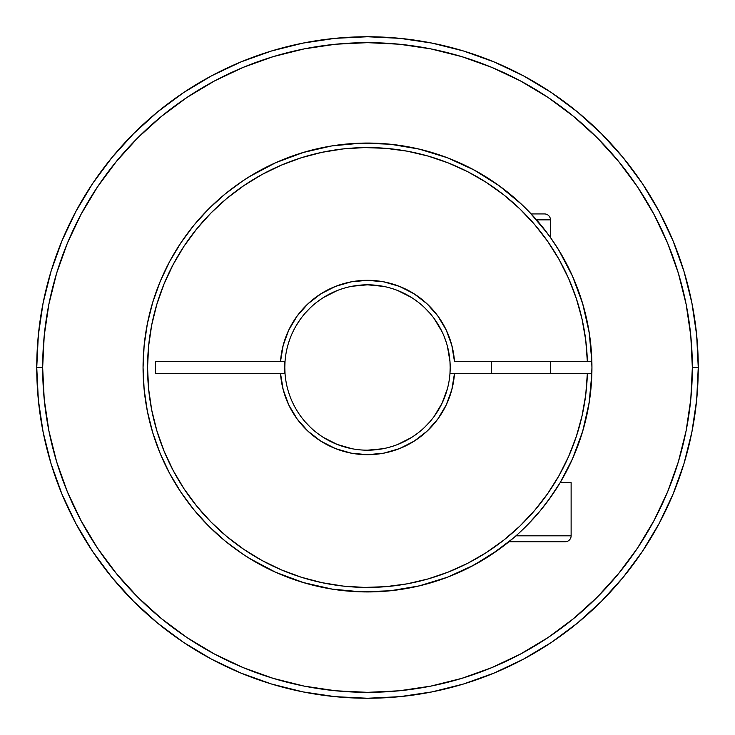 <?xml version="1.0" encoding="UTF-8"?>
<svg xmlns="http://www.w3.org/2000/svg" width="735" height="735" viewBox="0 0 735 735"><rect width="100%" height="100%" fill="white"/><g stroke="black" fill="none" stroke-linecap="round" stroke-linejoin="round"><path stroke-width="1.1" d="M548.218 500.59L560.134 482.674L571.123 482.674L571.123 535.824L515.952 535.824L571.123 535.824L571.123 482.674L560.134 482.674A224.441 224.441 0 0 0 572.446 458.98L582.653 431.39A224.441 224.441 0 0 0 591.941 367.5A224.441 224.441 0 0 1 364.551 591.914A224.441 224.441 0 0 1 143.059 367.5A224.441 224.441 0 0 0 275.349 572.152L302.912 582.442L331.577 589.047L360.867 591.84L390.267 590.784L419.272 585.887L447.385 577.241L474.139 564.985L499.047 549.339L508.969 541.732L565.215 541.732A5.908 5.908 0 0 0 571.123 535.824A5.908 5.908 0 0 1 565.215 541.732L508.969 541.732L490.842 555.008L478.136 562.78A224.441 224.441 0 0 0 484.255 559.179M536.522 219.848L550.451 219.848A5.908 5.908 0 0 0 544.543 213.94L531.175 213.94L544.543 213.94A5.908 5.908 0 0 1 550.451 219.848L536.522 219.848M550.451 373.408L550.451 361.592L550.451 373.408M531.175 213.94L521.703 204.422L499.047 185.661L474.139 170.015L447.385 157.759L419.272 149.113L390.267 144.216L360.867 143.16L331.577 145.953L302.912 152.558L275.349 162.848A224.441 224.441 0 0 0 143.059 367.5A224.441 224.441 0 0 1 364.551 143.086A224.441 224.441 0 0 1 591.941 367.5A224.441 224.441 0 0 0 582.653 303.61L572.446 276.02A224.441 224.441 0 0 0 550.451 237.497L550.451 219.848L550.451 237.497L540.914 225.02L527.813 210.43A224.441 224.441 0 0 0 517.826 200.848L522.897 205.561L517.817 200.839M491.384 361.592L491.384 373.408L491.384 361.592M698.25 367.5L692.342 367.5A324.842 324.842 0 0 1 367.5 692.342A324.842 324.842 0 0 1 42.658 367.5L36.75 367.5A330.75 330.75 0 0 0 367.5 698.25A330.75 330.75 0 0 0 698.25 367.5A330.75 330.75 0 0 1 367.5 698.25A330.75 330.75 0 0 1 36.75 367.5L38.339 399.923L43.108 432.024L50.991 463.509L61.924 494.076L75.806 523.412L92.491 551.259L111.83 577.324L133.623 601.377L157.676 623.17L183.741 642.509L211.588 659.194L240.924 673.076L271.491 684.009L302.976 691.892L335.077 696.661L367.5 698.25L399.923 696.661L432.024 691.892L463.509 684.009L494.076 673.076L523.412 659.194L551.259 642.509L577.324 623.17L601.377 601.377L623.17 577.324L642.509 551.259L659.194 523.412L673.076 494.076L684.009 463.509L691.892 432.024L696.661 399.923L698.25 367.5L696.661 335.077L691.892 302.976L684.009 271.491L673.076 240.924L659.194 211.588L642.509 183.741L623.17 157.676L601.377 133.623L577.324 111.83L551.259 92.491L523.412 75.806L494.076 61.924L463.509 50.991L432.024 43.108L399.923 38.339L367.5 36.75L335.077 38.339L302.976 43.108L271.491 50.991L240.924 61.924L211.588 75.806L183.741 92.491L157.676 111.83L133.623 133.623L111.83 157.676L92.491 183.741L75.806 211.588L61.924 240.924L50.991 271.491L43.108 302.976L38.339 335.077L36.75 367.5A330.75 330.75 0 0 1 367.5 36.75A330.75 330.75 0 0 1 698.25 367.5A330.75 330.75 0 0 0 367.5 36.75A330.75 330.75 0 0 0 36.75 367.5L42.658 367.5L44.219 399.344L48.896 430.875L56.641 461.8L67.381 491.816L81.015 520.628L97.406 547.97L116.396 573.576L137.803 597.197L161.424 618.604L187.03 637.594L214.372 653.985L243.184 667.619L273.2 678.359L304.125 686.104L335.656 690.781L367.5 692.342L399.344 690.781L430.875 686.104L461.8 678.359L491.816 667.619L520.628 653.985L547.97 637.594L573.576 618.604L597.197 597.197L618.604 573.576L637.594 547.97L653.985 520.628L667.619 491.816L678.359 461.8L686.104 430.875L690.781 399.344L692.342 367.5L690.781 335.656L686.104 304.125L678.359 273.2L667.619 243.184L653.985 214.372L637.594 187.03L618.604 161.424L597.197 137.803L573.576 116.396L547.97 97.406L520.628 81.015L491.816 67.381L461.8 56.641L430.875 48.896L399.344 44.219L367.5 42.658L335.656 44.219L304.125 48.896L273.2 56.641L243.184 67.381L214.372 81.015L187.03 97.406L161.424 116.396L137.803 137.803L116.396 161.424L97.406 187.03L81.015 214.372L67.381 243.184L56.641 273.2L48.896 304.125L44.219 335.656L42.658 367.5A324.842 324.842 0 0 1 367.5 42.658A324.842 324.842 0 0 1 692.342 367.5L698.25 367.5M539.683 511.459L526.94 525.461L539.683 511.459L550.818 496.979L560.134 482.674L572.409 459.072M449.673 576.35A224.441 224.441 0 0 0 470.712 566.795L490.897 554.971L512.791 538.571L498.018 550.083L484.337 559.133A224.441 224.441 0 0 0 508.969 541.732L505.855 544.222M530.201 212.902L547.52 233.464M502.547 188.233L512.607 196.282L502.547 188.233M331.549 589.038A224.441 224.441 0 0 0 392.214 590.572M474.397 564.847L484.291 559.151M284.812 367.5A82.688 82.688 0 0 1 367.5 284.812A82.688 82.688 0 0 1 449.976 361.592A82.688 82.688 0 0 0 367.5 284.812A82.688 82.688 0 0 0 285.024 361.592L280.513 361.592L283.15 345.45L288.745 330.079L297.124 316.032L307.974 303.794L320.919 293.798L335.5 286.393L351.22 281.845L367.5 280.311L383.78 281.845L399.5 286.393L414.081 293.798L427.026 303.794L437.876 316.032L446.255 330.079L451.85 345.45L454.487 361.592L587.357 361.592L585.74 340.259L582.065 319.174L576.35 298.557L568.66 278.583L559.069 259.455L547.658 241.346L534.547 224.441L519.856 208.878L503.723 194.821L486.294 182.409L467.745 171.733L448.24 162.922L427.981 156.041L407.144 151.162L385.93 148.341L364.551 147.579L343.19 148.911L322.059 152.31L301.359 157.74L281.294 165.164L262.037 174.498L243.781 185.661L226.692 198.542L210.936 213.031L196.668 228.971L184.016 246.234L173.102 264.637L164.024 284.013L156.877 304.189L151.713 324.953L148.608 346.13L147.56 367.5L148.608 388.87L151.713 410.047L156.877 430.811L164.024 450.987L173.102 470.363L184.016 488.766L196.668 506.029L210.936 521.969L226.692 536.458L243.781 549.339L262.037 560.502L281.294 569.836L301.359 577.26L322.059 582.69L343.19 586.089L364.551 587.421L385.93 586.659L407.144 583.838L427.981 578.959L448.24 572.078L467.745 563.267L486.294 552.591L503.723 540.179L519.856 526.122L534.547 510.559L547.658 493.654L559.069 475.545L568.66 456.417L576.35 436.443L582.065 415.826L585.74 394.741L587.357 373.408L454.487 373.408A87.189 87.189 0 0 1 367.5 454.689A87.189 87.189 0 0 1 280.513 373.408L285.024 373.408A82.688 82.688 0 0 0 367.5 450.188A82.688 82.688 0 0 0 449.976 373.408A82.688 82.688 0 0 1 367.5 450.188A82.688 82.688 0 0 1 284.812 367.5L285.024 373.408A82.688 82.688 0 0 1 285.024 361.592L284.812 367.5M450.188 367.5L449.976 361.592A82.688 82.688 0 0 1 449.976 373.408L450.188 367.5A82.688 82.688 0 0 1 449.976 373.408L454.487 373.408L451.85 389.55L446.255 404.921L437.876 418.968L427.026 431.206L414.081 441.202L399.5 448.607L383.78 453.155L367.5 454.689L351.22 453.155L335.5 448.607L320.919 441.202L307.974 431.206L297.124 418.968L288.745 404.921L283.15 389.55L280.513 373.408L155.296 373.408L155.296 361.592L280.513 361.592A87.189 87.189 0 0 1 367.5 280.311A87.189 87.189 0 0 1 454.487 361.592L591.859 361.592A224.441 224.441 0 0 0 364.551 143.086A224.441 224.441 0 0 0 143.059 367.5A224.441 224.441 0 0 0 364.551 591.914A224.441 224.441 0 0 0 591.859 373.408L587.357 373.408A219.94 219.94 0 0 1 255.835 556.983A219.94 219.94 0 0 1 255.835 178.017A219.94 219.94 0 0 1 587.357 361.592L591.859 361.592L589.158 332.303L582.653 303.61M530.183 212.884A224.441 224.441 0 0 0 527.831 210.449L530.247 212.948M517.78 200.802A224.441 224.441 0 0 0 512.635 196.3M512.589 196.273A224.441 224.441 0 0 0 494.563 182.491L492.211 180.902A224.441 224.441 0 0 0 449.673 158.65M494.536 182.473A224.441 224.441 0 0 0 492.211 180.902L494.554 182.491M392.214 144.427A224.441 224.441 0 0 0 331.549 145.962M450.188 367.831L449.976 373.408L591.859 373.408L589.158 402.697L582.653 431.39M253.437 560.796L242.807 554.116L225.121 540.997L208.795 526.205L194.003 509.879L180.883 492.193L169.564 473.303L160.147 453.385L152.724 432.649L147.377 411.288L144.143 389.495L143.059 367.5L144.143 345.505L147.377 323.712L152.724 302.351L160.147 281.615L169.564 261.697L180.883 242.807L194.003 225.121L208.795 208.795L225.121 194.003L242.807 180.883L253.437 174.204M271.279 164.732L277.858 161.746M303.077 152.512L304.033 152.219M329.216 146.348L336.327 145.236M357.55 143.279L363.531 143.095M391.02 144.299L392.058 144.409M417.636 148.736L423.902 150.262M445.566 157.079L449.82 158.705M475.325 170.658L476.014 171.044M498.302 185.119L502.832 188.454M521.565 204.293L523.54 206.186M558.664 249.909L561.145 254.025M589.277 333.074L589.847 336.924M591.197 349.272L591.941 367.537M589.847 398.076L589.277 401.926M561.136 480.984L560.134 482.674M502.832 546.546L498.302 549.881M475.83 564.067L475.325 564.342M449.82 576.295L445.566 577.921M423.902 584.738L417.636 586.264M391.783 590.618L391.02 590.701M363.531 591.905L357.532 591.712M336.327 589.764L329.216 588.652M303.95 582.754L303.077 582.487M277.858 573.254L271.279 570.268M591.941 367.5L591.197 385.728M589.58 399.941L586.842 415.036M583.379 428.891L578.665 443.527M573.419 456.766L566.814 470.685M500.406 548.356L487.461 557.194M475.444 564.278L473.79 565.169M470.804 566.749L461.332 571.38M448.598 576.773L433.531 582.001M420.356 585.62L404.572 588.854M391.176 590.683L374.767 591.822M361.602 591.859L344.715 590.775M332.67 589.222L303.619 582.653L275.689 572.299L249.376 558.334L275.349 572.152M275.349 162.848L249.376 176.666L275.689 162.701L303.619 152.347M324.888 147.147L332.67 145.778M344.752 144.216L361.602 143.141M374.767 143.178L391.176 144.317M404.526 146.136L420.356 149.38M433.558 153.009L448.598 158.227M461.332 163.62L475.444 170.722M487.461 177.806L500.406 186.644M511.431 195.29L523.054 205.708M551.471 238.948L559.877 251.903M566.814 264.315L573.419 278.234M578.665 291.473L583.379 306.109M586.852 319.982L589.58 335.059M436.25 321.562L435.239 320.083M429.773 313.101L424.949 308.029M418.05 302.057L413.438 298.75M383.633 286.402L367.5 284.812L352.093 286.264M321.562 298.75L316.941 302.067M310.051 308.029L305.227 313.101M299.761 320.083L295.911 326.119M291.951 333.883L291.106 335.858M298.75 413.438L299.761 414.917M305.227 421.899L310.051 426.971M316.95 432.943L321.562 436.25M367.399 450.188L382.907 448.736M413.438 436.25L418.059 432.933M424.949 426.971L429.773 421.899M435.239 414.917L439.089 408.88M443.049 401.117L443.894 399.142M572.446 276.02L558.719 250.001L550.451 237.497M447.44 388.631L442.084 403.193L434.128 416.46M411.582 437.463L397.773 444.445M352.093 448.736L337.227 444.445L323.418 437.463M284.812 373.408L284.812 361.592L284.812 373.408M323.418 297.537L337.227 290.555M397.773 290.555L411.582 297.537M434.128 318.54L442.084 331.807M447.431 346.332L449.976 361.592L450.188 367.013M284.812 367.987L285.024 373.408L155.296 373.408L155.296 361.592L285.024 361.592L284.812 367.169M463.509 50.991L494.076 61.924M642.509 183.741L659.194 211.588M684.009 463.509L673.076 494.076M551.259 642.509L523.412 659.194M271.491 684.009L240.924 673.076M50.991 271.491L61.924 240.924M183.741 92.491L211.588 75.806M297.537 323.418L295.102 327.544M290.83 336.529L290.555 337.227M290.555 397.773L290.83 398.471M295.102 407.456L297.537 411.582M318.54 434.128L320.083 435.239M327.544 439.897L331.807 442.084M388.631 447.44L393.262 446.071M401.117 443.049L407.456 439.897M414.917 435.239L416.46 434.128M437.463 411.582L439.897 407.456M444.17 398.471L444.445 397.773M446.071 341.738L444.17 336.529M439.897 327.544L437.463 323.418"/></g></svg>
